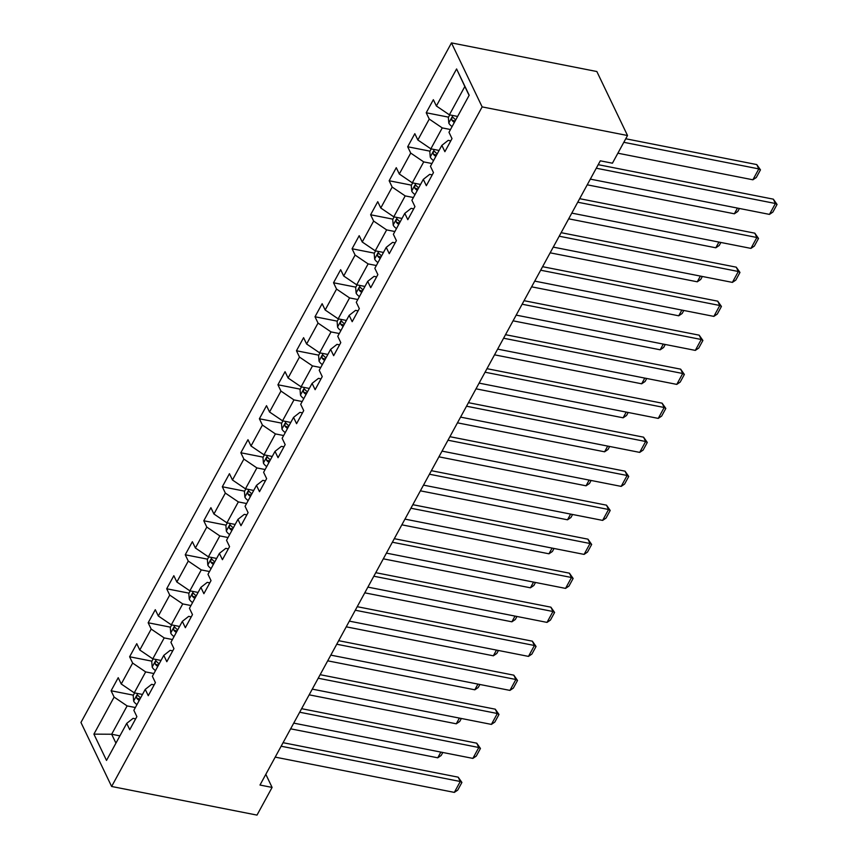 <?xml version="1.0" encoding="UTF-8"?>
<svg xmlns="http://www.w3.org/2000/svg" width="858" height="858" viewBox="0 0 858 858"><rect width="100%" height="100%" fill="white"/><g stroke="black" fill="none" stroke-linecap="round" stroke-linejoin="round"><path stroke-width="1.29" d="M451.469 42.9L80.952 722.479L111.626 786.475L482.142 106.896L451.469 42.9L596.846 71.525L627.52 135.521L482.142 106.896M135.639 718.865L133.087 718.361L126.716 723.38L129.74 729.686L136.872 716.612L133.848 710.295L145.249 689.371L148.273 695.688L155.405 682.614L152.381 676.297L163.792 655.373L166.817 661.69L173.949 648.616L170.924 642.299L182.325 621.374L185.349 627.691L192.482 614.607L189.457 608.301L200.869 587.376L203.893 593.682L211.025 580.609L207.99 574.292L219.401 553.378L222.426 559.684L229.558 546.61L226.533 540.293L237.945 519.369L240.969 525.686L248.091 512.612L245.066 506.295L256.478 485.371L259.502 491.688L266.634 478.614L263.61 472.297L275.01 451.372L278.046 457.689L285.167 444.605L282.143 438.299L293.554 417.374L296.578 423.68L303.711 410.607L300.686 404.29L312.087 383.376L315.122 389.682L322.243 376.608L319.219 370.291L330.63 349.367L333.655 355.684L340.787 342.61L337.762 336.293L349.163 315.369L352.188 321.686L359.32 308.601L356.295 302.295L367.707 281.37L370.731 287.687L377.863 274.603L374.839 268.297L386.239 247.372L389.264 253.678L396.396 240.605L393.372 234.288L404.783 213.363L407.807 219.68L414.94 206.606L411.904 200.289L423.316 179.365L426.34 185.682L433.472 172.608L430.448 166.291L441.859 145.367L444.884 151.684L452.005 138.599L448.981 132.293L469.187 95.238L456.585 68.951L464.843 86.497L449.388 114.822L457.625 116.441M126.716 723.38L106.51 760.424L93.908 734.137L114.114 697.082L111.09 690.765L133.387 695.162M456.585 68.951L436.379 105.995L433.354 99.689L426.222 112.763L429.257 119.08L417.846 139.993L414.822 133.687L407.689 146.761L410.714 153.078L399.313 174.002L396.278 167.685L389.157 180.759L392.181 187.076L380.77 208.001L377.745 201.684L370.613 214.768L373.638 221.074L362.237 241.999L359.202 235.682L352.08 248.766L355.105 255.073L343.693 275.997L340.669 269.691L333.537 282.765L336.561 289.082L325.161 310.006L322.136 303.689L315.004 316.763L318.028 323.08L306.617 344.004L303.593 337.687L296.46 350.761L299.485 357.078L288.084 378.003L285.06 371.686L277.928 384.77L280.952 391.076L269.541 412.001L266.516 405.684L259.384 418.768L262.419 425.075L251.008 445.999L247.983 439.693L240.851 452.767L243.876 459.084L232.464 480.008L229.44 473.691L222.319 486.765L225.343 493.082L213.932 514.006L210.907 507.689L203.775 520.763L206.799 527.08L195.399 548.005L192.364 541.688L185.242 554.772L188.267 561.078L176.855 582.003L173.831 575.697L166.699 588.77L169.723 595.087L158.322 616.001L155.287 609.695L148.166 622.769L151.19 629.086L139.779 650.01L136.754 643.693L129.622 656.767L132.647 663.084L121.246 684.008L118.222 677.691L111.09 690.765M627.52 135.521L612.43 163.202L600.31 160.821L259.985 785.038L272.093 787.419L265.819 774.324M145.249 689.371L151.63 684.362L154.183 684.866M142.482 694.454L134.256 692.835L145.656 671.911L153.893 673.53M121.246 684.008L134.256 692.835M132.647 663.084L145.656 671.911M163.792 655.373L170.163 650.364L172.715 650.868M161.025 660.456L152.788 658.837L164.2 637.912L172.426 639.532M139.779 650.01L152.788 658.837M151.19 629.086L164.2 637.912M182.325 621.374L188.706 616.366L191.248 616.87M179.558 626.458L171.321 624.828L182.733 603.914L190.969 605.534M158.322 616.001L171.321 624.828M169.723 595.087L182.733 603.914M200.869 587.376L207.239 582.367L209.792 582.861M198.091 592.449L189.865 590.83L201.276 569.905L209.502 571.535M176.855 582.003L189.865 590.83M188.267 561.078L201.276 569.905M219.401 553.378L225.783 548.359L228.325 548.863M216.634 558.451L208.397 556.831L219.809 535.907L228.046 537.526M195.399 548.005L208.397 556.831M206.799 527.08L219.809 535.907M237.945 519.369L244.316 514.36L246.868 514.864M235.167 524.452L226.941 522.833L238.342 501.909L246.578 503.528M213.932 514.006L226.941 522.833M225.343 493.082L238.342 501.909M256.478 485.371L262.848 480.362L265.401 480.866M253.711 490.454L245.474 488.835L256.885 467.91L265.111 469.53M232.464 480.008L245.474 488.835M243.876 459.084L256.885 467.91M275.01 451.372L281.392 446.364L283.944 446.868M272.243 456.456L264.017 454.826L275.418 433.912L283.655 435.532M251.008 445.999L264.017 454.826M262.419 425.075L275.418 433.912M293.554 417.374L299.925 412.366L302.477 412.859M290.787 422.447L282.55 420.828L293.962 399.903L302.188 401.523M269.541 412.001L282.55 420.828M280.952 391.076L293.962 399.903M312.087 383.376L318.468 378.357L321.021 378.861M309.32 388.449L301.094 386.829L312.494 365.905L320.731 367.524M288.084 378.003L301.094 386.829M299.485 357.078L312.494 365.905M330.63 349.367L337.001 344.358L339.554 344.862M327.863 354.451L319.626 352.831L331.038 331.907L339.264 333.526M306.617 344.004L319.626 352.831M318.028 323.08L331.038 331.907M349.163 315.369L355.544 310.36L358.097 310.864M346.396 320.452L338.17 318.833L349.571 297.908L357.807 299.528M325.161 310.006L338.17 318.833M336.561 289.082L349.571 297.908M367.707 281.37L374.077 276.362L376.63 276.866M364.929 286.454L356.703 284.824L368.114 263.899L376.34 265.53M343.693 275.997L356.703 284.824M355.105 255.073L368.114 263.899M386.239 247.372L392.621 242.364L395.163 242.857M383.472 252.445L375.236 250.826L386.647 229.901L394.884 231.521M362.237 241.999L375.236 250.826M373.638 221.074L386.647 229.901M404.783 213.363L411.154 208.355L413.706 208.859M402.005 218.447L393.779 216.827L405.191 195.903L413.417 197.522M380.77 208.001L393.779 216.827M392.181 187.076L405.191 195.903M423.316 179.365L429.697 174.356L432.239 174.86M420.549 184.449L412.312 182.829L423.723 161.905L431.96 163.524M399.313 174.002L412.312 182.829M410.714 153.078L423.723 161.905M441.859 145.367L448.23 140.358L450.782 140.862M439.082 150.45L430.855 148.831L442.256 127.906L450.493 129.526M417.846 139.993L430.855 148.831M429.257 119.08L442.256 127.906M436.379 105.995L449.388 114.822M272.093 787.419L257.003 815.1L111.626 786.475M469.101 95.388L464.843 86.497M119.906 735.864L111.669 734.244L115.937 743.146M135.35 707.528L127.123 705.909L111.669 734.244L93.908 734.137M114.114 697.082L127.123 705.909M426.222 112.763L448.53 117.149M407.689 146.761L429.987 151.158M389.157 180.759L411.454 185.156M370.613 214.768L392.91 219.155M352.08 248.766L374.378 253.153M333.537 282.765L355.845 287.151M315.004 316.763L337.301 321.16M296.46 350.761L318.768 355.158M277.928 384.77L300.225 389.157M259.384 418.768L281.692 423.155M240.851 452.767L263.149 457.153M222.319 486.765L244.616 491.162M203.775 520.763L226.072 525.16M185.242 554.772L207.539 559.159M166.699 588.77L188.996 593.157M148.166 622.769L170.463 627.166M129.622 656.767L151.93 661.164M596.278 168.222L775.407 203.496L773.337 199.163L598.208 164.682M590.336 179.118L769.465 214.393L775.407 203.496L777.048 204.451L772.886 212.076L769.465 214.393M773.337 199.163L777.048 204.451M449.764 114.897L448.348 117.492L448.82 123.134A7.486 3.561 28.6 0 0 452.102 126.576M623.82 142.31L758.826 168.897L752.884 179.794L617.878 153.207M756.756 164.575L760.467 169.852L758.826 168.897L756.756 164.575L625.75 138.771M455.78 119.82A7.486 3.561 -151.4 0 1 453.421 117.728C451.909 117.192 451.437 118.061 451.994 120.345A7.486 3.561 28.6 0 0 454.354 122.437M453.421 117.728L452.842 117.342M760.467 169.852L756.306 177.488L752.884 179.794M577.745 202.22L756.874 237.494L754.804 233.172L579.665 198.681M571.803 213.116L750.932 248.391L756.874 237.494L758.504 238.449L754.354 246.074L750.932 248.391M754.804 233.172L758.504 238.449M559.202 236.218L738.33 271.493L736.261 267.17L561.132 232.679M553.26 247.115L732.389 282.389L738.33 271.493L739.971 272.447L735.81 280.083L732.389 282.389M736.261 267.17L739.971 272.447M431.22 148.895L429.804 151.491L430.276 157.132A7.486 3.561 28.6 0 0 433.558 160.585M737.462 208.086L734.351 213.792L587.226 184.824M437.248 153.829A7.486 3.561 -151.4 0 1 434.877 151.727C433.376 151.19 432.893 152.059 433.451 154.343A7.486 3.561 28.6 0 0 435.821 156.435M434.877 151.727L434.298 151.34M739.414 208.473L737.773 211.486L734.351 213.792M412.687 182.904L411.272 185.489L411.743 191.13A7.486 3.561 28.6 0 0 415.025 194.584M718.929 242.085L715.808 247.79L568.682 218.822M418.704 187.827A7.486 3.561 -151.4 0 1 416.344 185.736C414.832 185.189 414.36 186.057 414.918 188.342A7.486 3.561 28.6 0 0 417.278 190.444M416.344 185.736L415.765 185.339M720.87 242.471L719.229 245.485L715.808 247.79M540.669 270.216L719.798 305.491L717.728 301.169L542.599 266.688M534.727 281.113L713.856 316.387L719.798 305.491L721.428 306.445L717.277 314.082L713.856 316.387M717.728 301.169L721.428 306.445M522.125 304.225L701.254 339.489L699.184 335.167L524.056 300.686M516.184 315.122L695.312 350.396L701.254 339.489L702.895 340.454L698.734 348.08L695.312 350.396M699.184 335.167L702.895 340.454M503.592 338.224L682.721 373.498L680.651 369.165L505.523 334.684M497.651 349.12L676.78 384.395L682.721 373.498L684.362 374.453L680.201 382.078L676.78 384.395M680.651 369.165L684.362 374.453M394.144 216.902L392.728 219.498L393.2 225.128A7.486 3.561 28.6 0 0 396.482 228.582M700.385 276.083L697.275 281.799L550.15 252.82M400.171 221.825A7.486 3.561 -151.4 0 1 397.801 219.734C396.299 219.187 395.817 220.066 396.385 222.351A7.486 3.561 28.6 0 0 398.745 224.442M397.801 219.734L397.222 219.337M702.337 276.469L700.696 279.483L697.275 281.799M375.611 250.901L374.195 253.496L374.667 259.137A7.486 3.561 28.6 0 0 377.949 262.58M681.853 310.092L678.732 315.798L531.617 286.829M381.628 255.823A7.486 3.561 -151.4 0 1 379.268 253.732C377.756 253.196 377.284 254.065 377.842 256.349A7.486 3.561 28.6 0 0 380.201 258.44M379.268 253.732L378.689 253.335M683.794 310.467L682.153 313.481L678.732 315.798M357.067 284.899L355.652 287.494L356.124 293.136A7.486 3.561 28.6 0 0 359.405 296.578M663.309 344.09L660.199 349.796L513.073 320.828M363.095 289.822A7.486 3.561 -151.4 0 1 360.735 287.73C359.223 287.194 358.741 288.063 359.309 290.347A7.486 3.561 28.6 0 0 361.668 292.439M360.735 287.73L360.146 287.344M665.261 344.476L663.62 347.49L660.199 349.796M338.535 318.897L337.119 321.493L337.591 327.134A7.486 3.561 28.6 0 0 340.873 330.587M644.776 378.088L641.666 383.794L494.54 354.826M344.551 323.831A7.486 3.561 -151.4 0 1 342.192 321.729C340.68 321.192 340.208 322.061 340.765 324.345A7.486 3.561 28.6 0 0 343.125 326.448M342.192 321.729L341.613 321.342M646.728 378.475L645.077 381.488L641.666 383.794M319.991 352.906L318.575 355.491L319.047 361.132A7.486 3.561 28.6 0 0 322.329 364.586M626.233 412.087L623.123 417.803L475.997 388.824M326.019 357.829A7.486 3.561 -151.4 0 1 323.659 355.738C322.147 355.191 321.675 356.07 322.233 358.344A7.486 3.561 28.6 0 0 324.592 360.446M323.659 355.738L323.069 355.341M628.185 412.473L626.544 415.486L623.123 417.803M301.458 386.904L300.043 389.5L300.514 395.13A7.486 3.561 28.6 0 0 303.796 398.584M607.7 446.096L604.59 451.801L457.464 422.833M307.475 391.827A7.486 3.561 -151.4 0 1 305.116 389.736C303.603 389.189 303.131 390.068 303.689 392.353A7.486 3.561 28.6 0 0 306.049 394.444M305.116 389.736L304.536 389.339M609.652 446.471L608 449.485L604.59 451.801M282.915 420.903L281.51 423.498L281.971 429.139A7.486 3.561 28.6 0 0 285.264 432.582M589.156 480.094L586.046 485.8L438.921 456.831M288.942 425.825A7.486 3.561 -151.4 0 1 286.583 423.734C285.071 423.198 284.599 424.066 285.156 426.351A7.486 3.561 28.6 0 0 287.516 428.442M286.583 423.734L285.993 423.337M591.108 480.48L589.467 483.483L586.046 485.8M264.382 454.901L262.966 457.496L263.438 463.138A7.486 3.561 28.6 0 0 266.72 466.58M570.624 514.092L567.513 519.798L420.388 490.83M270.409 459.824A7.486 3.561 -151.4 0 1 268.039 457.732C266.527 457.196 266.055 458.065 266.613 460.349A7.486 3.561 28.6 0 0 268.983 462.441M268.039 457.732L267.46 457.346M572.576 514.478L570.935 517.492L567.513 519.798M245.849 488.899L244.433 491.495L244.905 497.136A7.486 3.561 28.6 0 0 248.187 500.589M552.08 548.09L548.97 553.796L401.844 524.828M251.866 493.833A7.486 3.561 -151.4 0 1 249.506 491.731C247.994 491.194 247.522 492.063 248.08 494.347A7.486 3.561 28.6 0 0 250.439 496.45M249.506 491.731L248.927 491.344M554.032 548.476L552.391 551.49L548.97 553.796M227.306 522.908L225.89 525.493L226.362 531.134A7.486 3.561 28.6 0 0 229.644 534.588M533.547 582.089L530.437 587.805L383.311 558.826M233.333 527.831A7.486 3.561 -151.4 0 1 230.963 525.74C229.461 525.193 228.979 526.072 229.536 528.356A7.486 3.561 28.6 0 0 231.907 530.448M230.963 525.74L230.384 525.343M535.499 582.475L533.858 585.488L530.437 587.805M208.773 556.906L207.357 559.502L207.829 565.132A7.486 3.561 28.6 0 0 211.111 568.586M515.014 616.098L511.894 621.803L364.768 592.835M214.79 561.829A7.486 3.561 -151.4 0 1 212.43 559.738C210.918 559.191 210.446 560.07 211.004 562.355A7.486 3.561 28.6 0 0 213.363 564.446M212.43 559.738L211.851 559.341M516.956 616.473L515.315 619.487L511.894 621.803M190.229 590.905L188.814 593.5L189.286 599.141A7.486 3.561 28.6 0 0 192.567 602.584M496.471 650.096L493.361 655.802L346.235 626.833M196.257 595.827A7.486 3.561 -151.4 0 1 193.887 593.736C192.385 593.2 191.902 594.068 192.471 596.353A7.486 3.561 28.6 0 0 194.83 598.444M193.887 593.736L193.307 593.339M498.423 650.482L496.782 653.485L493.361 655.802M171.697 624.903L170.281 627.498L170.753 633.14A7.486 3.561 28.6 0 0 174.035 636.582M477.938 684.094L474.817 689.8L327.702 660.832M177.713 629.836A7.486 3.561 -151.4 0 1 175.354 627.734C173.842 627.198 173.37 628.067 173.927 630.351A7.486 3.561 28.6 0 0 176.287 632.443M175.354 627.734L174.775 627.348M479.879 684.48L478.238 687.494L474.817 689.8M153.153 658.901L151.737 661.497L152.209 667.138A7.486 3.561 28.6 0 0 155.491 670.591M459.395 718.092L456.284 723.798L309.159 694.83M159.18 663.835A7.486 3.561 -151.4 0 1 156.821 661.732C155.309 661.196 154.826 662.065 155.395 664.349A7.486 3.561 28.6 0 0 157.754 666.452M156.821 661.732L156.231 661.346M461.347 718.478L459.706 721.492L456.284 723.798M485.049 372.222L664.178 407.496L662.108 403.174L486.979 368.683M479.107 383.118L658.236 418.393L664.178 407.496L665.819 408.451L661.657 416.076L658.236 418.393M662.108 403.174L665.819 408.451M466.516 406.22L645.645 441.495L643.575 437.172L468.447 402.681M460.574 417.117L639.703 452.391L645.645 441.495L647.286 442.449L643.125 450.085L639.703 452.391M643.575 437.172L647.286 442.449M447.973 440.218L627.112 475.493L625.032 471.171L449.903 436.69M442.031 451.115L621.171 486.389L627.112 475.493L628.742 476.458L624.581 484.084L621.171 486.389M625.032 471.171L628.742 476.458M429.44 474.227L608.569 509.491L606.499 505.169L431.37 470.688M423.498 485.124L602.627 520.398L608.569 509.491L610.21 510.456L606.048 518.082L602.627 520.398M606.499 505.169L610.21 510.456M410.907 508.226L590.036 543.5L587.955 539.167L412.827 504.686M404.965 519.122L584.094 554.397L590.036 543.5L591.666 544.455L587.505 552.08L584.094 554.397M587.955 539.167L591.666 544.455M392.363 542.224L571.492 577.498L569.422 573.176L394.294 538.685M386.422 553.12L565.551 588.395L571.492 577.498L573.133 578.453L568.972 586.078L565.551 588.395M569.422 573.176L573.133 578.453M373.831 576.222L552.96 611.497L550.89 607.174L375.75 572.683M367.889 587.119L547.018 622.393L552.96 611.497L554.59 612.451L550.439 620.087L547.018 622.393M550.89 607.174L554.59 612.451M355.287 610.22L534.416 645.495L532.346 641.173L357.218 606.692M349.345 621.128L528.474 656.391L534.416 645.495L536.057 646.46L531.896 654.086L528.474 656.391M532.346 641.173L536.057 646.46M336.754 644.229L515.883 679.493L513.813 675.171L338.685 640.69M330.813 655.126L509.942 690.4L515.883 679.493L517.513 680.458L513.363 688.084L509.942 690.4M513.813 675.171L517.513 680.458M318.211 678.228L497.34 713.502L495.27 709.18L320.141 674.688M312.269 689.124L491.398 724.399L497.34 713.502L498.981 714.457L494.819 722.082L491.398 724.399M495.27 709.18L498.981 714.457M299.678 712.226L478.807 747.5L476.737 743.178L301.608 708.687M293.736 723.122L472.865 758.397L478.807 747.5L480.448 748.455L476.287 756.08L472.865 758.397M476.737 743.178L480.448 748.455M281.134 746.224L460.263 781.499L458.193 777.176L283.065 742.696M275.193 757.121L454.332 792.395L460.263 781.499L461.904 782.453L457.743 790.089L454.332 792.395M458.193 777.176L461.904 782.453M134.62 692.91L133.204 695.495L133.676 701.136A7.486 3.561 28.6 0 0 136.958 704.59M440.862 752.091L437.752 757.807L290.626 728.828M140.637 697.833A7.486 3.561 -151.4 0 1 138.277 695.741C136.765 695.195 136.293 696.074 136.851 698.358A7.486 3.561 28.6 0 0 139.211 700.45M138.277 695.741L137.698 695.345M442.814 752.477L441.162 755.49L437.752 757.807M452.874 115.508L448.798 122.994M455.158 120.967L451.994 120.345M434.341 149.517L430.266 156.993M436.615 154.966L433.451 154.343M415.808 183.515L411.722 190.991M418.082 188.974L414.918 188.342M397.265 217.514L393.189 224.989M399.549 222.973L396.385 222.351M378.732 251.512L374.656 258.987M381.006 256.971L377.842 256.349M360.188 285.51L356.113 292.996M362.473 290.969L359.309 290.347M341.656 319.519L337.58 326.995M343.929 324.968L340.765 324.345M323.112 353.517L319.037 360.993M325.397 358.976L322.233 358.344M304.579 387.516L300.504 394.991M306.853 392.975L303.689 392.353M286.036 421.514L281.96 428.989M288.32 426.973L285.156 426.351M267.503 455.512L263.427 462.998M269.777 460.971L266.613 460.349M248.959 489.521L244.884 496.996M251.244 494.969L248.08 494.347M230.427 523.519L226.351 530.995M232.7 528.978L229.536 528.356M211.894 557.518L207.808 564.993M214.168 562.977L211.004 562.355M193.35 591.516L189.275 598.991M195.635 596.975L192.471 596.353M174.817 625.525L170.742 633M177.091 630.973L173.927 630.351M156.274 659.523L152.198 666.998M158.558 664.971L155.395 664.349M137.741 693.521L133.666 700.997M140.015 698.98L136.851 698.358"/></g></svg>
